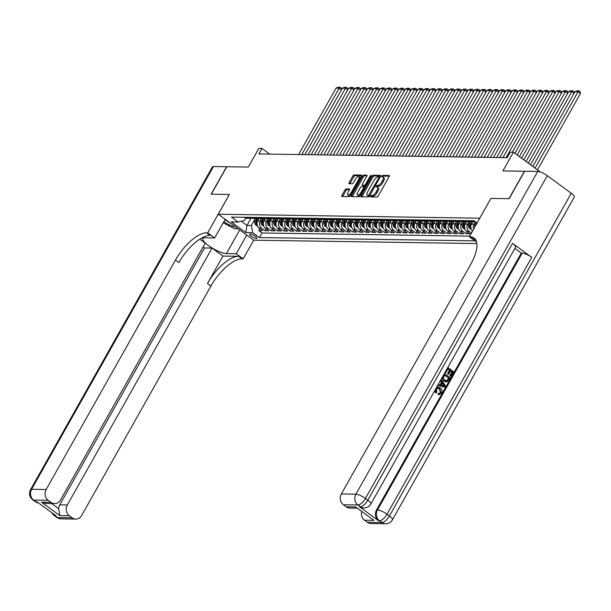 <?xml version="1.0" encoding="UTF-8"?>
<svg xmlns="http://www.w3.org/2000/svg" width="611" height="611" viewBox="0 0 611 611"><rect width="100%" height="100%" fill="white"/><g stroke="black" fill="none" stroke-linecap="round" stroke-linejoin="round"><path stroke-width="0.92" d="M370.434 196.177L370.442 196.933L376.995 197.032A1.275 0.527 -53.8 0 0 378.224 195.963L389.154 176.571A1.275 0.527 -53.8 0 0 389.291 175.525A1.275 0.527 -53.8 0 0 389.138 175.479L382.585 175.38L381.631 176.862L382.585 176.907A4.094 1.68 -53.8 0 1 383.059 177.053A4.094 1.68 -53.8 0 1 382.616 180.382L381.707 182.002A4.094 1.68 -53.8 0 1 377.789 185.416L376.078 186.149L375.986 186.882L376.934 186.928A4.094 1.68 -53.8 0 1 377.407 187.073A4.094 1.68 -53.8 0 1 376.964 190.403L376.055 192.022A4.094 1.68 -53.8 0 1 372.137 195.436L370.434 196.177M377.407 187.073L378.369 187.776A4.094 1.68 -53.8 0 1 377.926 191.106L377.018 192.725A4.094 1.68 -53.8 0 1 373.1 196.139L371.351 196.948M389.329 176.174L383.54 176.083L382.646 176.907M383.059 177.053L384.014 177.755A4.094 1.68 -53.8 0 1 383.571 181.085L382.662 182.704A4.094 1.68 -53.8 0 1 378.744 186.118L377.002 186.928M256.383 238.504A4.17 1.062 -150.6 0 0 256.948 238.305A4.17 1.062 -150.6 0 0 254.611 235.8A4.17 1.062 -150.6 0 0 250.25 234.013A4.17 1.062 -150.6 0 0 249.685 234.212A4.17 1.062 -150.6 0 0 252.022 236.717A4.17 1.062 -150.6 0 0 256.383 238.504M346.2 188.906A1.275 0.527 -53.8 0 0 344.978 189.975L341.908 195.421A1.275 0.527 -53.8 0 0 341.77 196.459A1.275 0.527 -53.8 0 0 341.923 196.505L349.202 196.612A1.275 0.527 -53.8 0 0 350.424 195.543L361.353 176.151A1.275 0.527 -53.8 0 0 361.491 175.105A1.275 0.527 -53.8 0 0 361.345 175.059L354.067 174.952A1.275 0.527 -53.8 0 0 352.837 176.021L349.133 182.597A1.275 0.527 -53.8 0 0 348.996 183.636A1.275 0.527 -53.8 0 0 349.148 183.682L352.264 183.728A1.275 0.527 -53.8 0 0 353.486 182.658L355.319 179.397A3.422 1.405 -53.8 0 1 358.993 176.663A3.422 1.405 -53.8 0 1 358.626 179.451L351.424 192.221A3.422 1.405 -53.8 0 1 347.758 194.955A3.422 1.405 -53.8 0 1 348.125 192.167L349.324 190.044A1.275 0.527 -53.8 0 0 349.461 188.998A1.275 0.527 -53.8 0 0 349.316 188.952L346.2 188.906L347.163 189.609A1.275 0.527 -53.8 0 0 345.933 190.678L342.87 196.116A1.275 0.527 -53.8 0 0 342.687 196.513M479.757 218.165L490.893 198.407L508.963 198.674L524.429 171.233L502.899 170.904L513.416 152.246L510.277 152.2L507.183 157.684L258.888 153.934L261.982 148.45L258.835 148.404L248.318 167.063L226.796 166.734L211.33 194.183L229.4 194.458L218.264 214.217L479.803 218.196M361.101 195.703A1.275 0.527 -53.8 0 0 360.964 196.75A1.275 0.527 -53.8 0 0 361.109 196.795L368.387 196.902A1.275 0.527 -53.8 0 0 369.617 195.833L380.546 176.442A1.275 0.527 -53.8 0 0 380.684 175.395A1.275 0.527 -53.8 0 0 380.531 175.349L373.252 175.242A1.275 0.527 -53.8 0 0 372.03 176.312L361.101 195.703L362.056 196.406A1.275 0.527 -53.8 0 0 361.88 196.803M358.794 196.757L351.516 196.65A1.275 0.527 -53.8 0 1 351.363 196.605A1.275 0.527 -53.8 0 1 351.501 195.558L362.43 176.167A1.275 0.527 -53.8 0 1 363.66 175.097L366.776 175.143A1.275 0.527 -53.8 0 1 366.921 175.189A1.275 0.527 -53.8 0 1 366.783 176.235L362.354 184.094A1.275 0.527 -53.8 0 0 362.216 185.141A1.275 0.527 -53.8 0 0 362.361 185.186L364.431 185.217A1.275 0.527 -53.8 0 0 365.653 184.148L370.266 175.96L371.228 175.242L371.129 175.968L360.016 195.688A1.275 0.527 -53.8 0 1 358.794 196.757M259.904 228.713L258.827 230.622L262.6 230.683L259.095 228.117L261.615 228.155A5.209 4.567 -89.1 0 1 260.248 220.961L261.256 219.173M266.19 228.804L265.113 230.721L268.886 230.775L265.38 228.216L267.901 228.254A5.209 4.567 -89.1 0 1 266.533 221.052L267.542 219.273M272.475 228.904L271.399 230.813L275.171 230.874L271.674 228.308L274.186 228.346A5.209 4.567 -89.1 0 1 272.819 221.151L273.827 219.364M278.761 228.995L277.684 230.912L281.457 230.966L277.959 228.407L280.472 228.445A5.209 4.567 -89.1 0 1 279.105 221.243L280.113 219.456M285.047 229.094L283.97 231.004L287.743 231.065L284.245 228.499L286.758 228.537A5.209 4.567 -89.1 0 1 285.39 221.342L286.399 219.555M291.332 229.186L290.256 231.103L294.028 231.157L290.531 228.598L293.043 228.636A5.209 4.567 -89.1 0 1 291.676 221.434L292.684 219.647M297.618 229.278L296.541 231.195L300.314 231.248L296.816 228.69L299.329 228.728A5.209 4.567 -89.1 0 1 297.962 221.533L298.97 219.746M303.904 229.377L302.827 231.286L306.6 231.348L303.102 228.781L305.615 228.82A5.209 4.567 -89.1 0 1 304.255 221.625L305.256 219.838M310.189 229.469L309.113 231.386L312.885 231.439L309.387 228.881L311.9 228.919A5.209 4.567 -89.1 0 1 310.541 221.717L311.541 219.937M316.475 229.568L315.398 231.477L319.171 231.538L315.673 228.972L318.186 229.01A5.209 4.567 -89.1 0 1 316.826 221.816L317.827 220.029M322.768 229.66L321.684 231.577L325.457 231.63L321.959 229.072L324.472 229.11A5.209 4.567 -89.1 0 1 323.112 221.908L324.113 220.12M329.054 229.759L327.97 231.668L331.742 231.729L328.244 229.163L330.757 229.201A5.209 4.567 -89.1 0 1 329.398 222.007L330.398 220.22M335.34 229.851L334.255 231.768L338.028 231.821L334.53 229.262L337.043 229.301A5.209 4.567 -89.1 0 1 335.683 222.099L336.684 220.311M341.625 229.942L340.541 231.859L344.314 231.913L340.816 229.354L343.329 229.392A5.209 4.567 -89.1 0 1 341.969 222.198L342.97 220.411M347.911 230.042L346.827 231.951L350.599 232.012L347.101 229.446L349.614 229.484A5.209 4.567 -89.1 0 1 348.255 222.289L349.263 220.502M354.197 230.133L353.112 232.05L356.885 232.104L353.387 229.545L355.9 229.583A5.209 4.567 -89.1 0 1 354.54 222.381L355.549 220.602M360.482 230.232L359.405 232.142L363.171 232.203L359.673 229.637L362.186 229.675A5.209 4.567 -89.1 0 1 360.826 222.48L361.834 220.693M366.768 230.324L365.691 232.241L369.456 232.295L365.958 229.736L368.471 229.774A5.209 4.567 -89.1 0 1 367.112 222.572L368.12 220.785M373.054 230.423L371.977 232.333L375.742 232.394L372.244 229.828L374.757 229.866A5.209 4.567 -89.1 0 1 373.397 222.671L374.406 220.884M379.339 230.515L378.262 232.432L382.028 232.486L378.53 229.927L381.043 229.965A5.209 4.567 -89.1 0 1 379.683 222.763L380.691 220.976M385.625 230.607L384.548 232.524L388.313 232.577L384.815 230.019L387.328 230.057A5.209 4.567 -89.1 0 1 385.969 222.862L386.977 221.075M391.911 230.706L390.834 232.615L394.599 232.676L391.101 230.11L393.614 230.148A5.209 4.567 -89.1 0 1 392.254 222.954L393.263 221.167M398.196 230.798L397.119 232.715L400.892 232.768L397.387 230.21L399.9 230.248A5.209 4.567 -89.1 0 1 398.54 223.046L399.548 221.266M404.482 230.897L403.405 232.806L407.178 232.867L403.672 230.301L406.185 230.339A5.209 4.567 -89.1 0 1 404.826 223.145L405.834 221.358M410.768 230.989L409.691 232.906L413.464 232.959L409.958 230.4L412.471 230.439A5.209 4.567 -89.1 0 1 411.111 223.236L412.12 221.449M417.053 231.088L415.976 232.997L419.749 233.058L416.244 230.492L418.756 230.53A5.209 4.567 -89.1 0 1 417.397 223.336L418.405 221.549M423.339 231.179L422.262 233.096L426.035 233.15L422.529 230.591L425.042 230.63A5.209 4.567 -89.1 0 1 423.683 223.427L424.691 221.64M429.625 231.271L428.548 233.188L432.321 233.242L428.815 230.683L431.335 230.721A5.209 4.567 -89.1 0 1 429.968 223.519L430.976 221.74M435.91 231.37L434.833 233.28L438.606 233.341L435.101 230.775L437.621 230.813A5.209 4.567 -89.1 0 1 436.254 223.618L437.262 221.831M442.196 231.462L441.119 233.379L444.892 233.433L441.386 230.874L443.907 230.912A5.209 4.567 -89.1 0 1 442.54 223.71L443.548 221.93M448.482 231.561L447.405 233.471L451.178 233.532L447.672 230.966L450.192 231.004A5.209 4.567 -89.1 0 1 448.825 223.809L449.833 222.022M454.767 231.653L453.69 233.57L457.463 233.623L453.958 231.065L456.478 231.103A5.209 4.567 -89.1 0 1 455.111 223.901L456.119 222.114M461.053 231.752L459.976 233.662L463.749 233.723L460.243 231.157L462.764 231.195A5.209 4.567 -89.1 0 1 461.397 224L462.405 222.213M467.339 231.844L466.262 233.753L470.035 233.814L466.537 231.256L469.049 231.294A5.209 4.567 -89.1 0 1 467.682 224.092L468.69 222.305M259.095 228.117A5.209 4.567 90.9 0 1 257.735 220.922L259.133 218.44M265.38 228.216A5.209 4.567 90.9 0 1 264.021 221.014L265.418 218.539M271.674 228.308A5.209 4.567 90.9 0 1 270.306 221.113L271.704 218.631M277.959 228.407A5.209 4.567 90.9 0 1 276.592 221.205L277.99 218.73M284.245 228.499A5.209 4.567 90.9 0 1 282.878 221.304L284.275 218.822M290.531 228.598A5.209 4.567 90.9 0 1 289.163 221.396L290.561 218.914M296.816 228.69A5.209 4.567 90.9 0 1 295.449 221.495L296.847 219.013M303.102 228.781A5.209 4.567 90.9 0 1 301.735 221.587L303.132 219.105M309.387 228.881A5.209 4.567 90.9 0 1 308.02 221.678L309.418 219.204M315.673 228.972A5.209 4.567 90.9 0 1 314.306 221.778L315.704 219.296M321.959 229.072A5.209 4.567 90.9 0 1 320.592 221.869L321.989 219.395M328.244 229.163A5.209 4.567 90.9 0 1 326.877 221.969L328.275 219.486M334.53 229.262A5.209 4.567 90.9 0 1 333.163 222.06L334.561 219.578M340.816 229.354A5.209 4.567 90.9 0 1 339.449 222.16L340.846 219.677M347.101 229.446A5.209 4.567 90.9 0 1 345.742 222.251L347.132 219.769M353.387 229.545A5.209 4.567 90.9 0 1 352.028 222.343L353.425 219.868M359.673 229.637A5.209 4.567 90.9 0 1 358.313 222.442L359.711 219.96M365.958 229.736A5.209 4.567 90.9 0 1 364.599 222.534L365.997 220.059M372.244 229.828A5.209 4.567 90.9 0 1 370.885 222.633L372.282 220.151M378.53 229.927A5.209 4.567 90.9 0 1 377.17 222.725L378.568 220.243M384.815 230.019A5.209 4.567 90.9 0 1 383.456 222.824L384.854 220.342M391.101 230.11A5.209 4.567 90.9 0 1 389.742 222.916L391.139 220.434M397.387 230.21A5.209 4.567 90.9 0 1 396.027 223.007L397.425 220.533M403.672 230.301A5.209 4.567 90.9 0 1 402.313 223.107L403.711 220.624M409.958 230.4A5.209 4.567 90.9 0 1 408.599 223.198L409.996 220.724M416.244 230.492A5.209 4.567 90.9 0 1 414.884 223.298L416.282 220.815M422.529 230.591A5.209 4.567 90.9 0 1 421.17 223.389L422.568 220.907M428.815 230.683A5.209 4.567 90.9 0 1 427.456 223.489L428.853 221.006M435.101 230.775A5.209 4.567 90.9 0 1 433.741 223.58L435.139 221.098M441.386 230.874A5.209 4.567 90.9 0 1 440.027 223.672L441.425 221.197M447.672 230.966A5.209 4.567 90.9 0 1 446.313 223.771L447.71 221.289M453.958 231.065A5.209 4.567 90.9 0 1 452.598 223.863L453.996 221.388M460.243 231.157A5.209 4.567 90.9 0 1 458.884 223.962L460.282 221.48M466.537 231.256A5.209 4.567 90.9 0 1 465.17 224.054L466.567 221.572M473.64 229.14A5.209 4.567 -89.1 0 1 473.968 224.184L474.976 222.404M472.524 231.111A5.209 4.567 90.9 0 1 471.455 224.153L472.853 221.671M476.87 243.552L253.756 240.184L218.264 214.217M258.827 230.622L262.043 232.974L259.446 237.587L474.785 240.841M259.446 237.587L252.725 232.676L245.813 232.57L231.233 221.9L238.153 222.007L231.439 217.096L474.075 220.762L477.107 222.984M244.293 217.287L244.522 217.455A5.209 4.567 90.9 0 0 246.913 218.272L249.425 218.31A5.209 4.567 -89.1 0 1 247.035 217.493L246.806 217.325M250.579 217.386L250.808 217.547A5.209 4.567 90.9 0 0 253.198 218.371L255.711 218.41A5.209 4.567 -89.1 0 1 253.321 217.585L253.091 217.424M256.864 217.478L257.094 217.646A5.209 4.567 90.9 0 0 259.484 218.463L262.004 218.501A5.209 4.567 -89.1 0 1 259.606 217.684L259.377 217.516M263.15 217.577L263.379 217.737A5.209 4.567 90.9 0 0 265.77 218.555L268.29 218.593A5.209 4.567 -89.1 0 1 265.892 217.776L265.663 217.615M269.436 217.669L269.665 217.837A5.209 4.567 90.9 0 0 272.055 218.654L274.576 218.692A5.209 4.567 -89.1 0 1 272.178 217.875L271.948 217.707M275.721 217.76L275.951 217.928A5.209 4.567 90.9 0 0 278.341 218.746L280.861 218.784A5.209 4.567 -89.1 0 1 278.463 217.967L278.242 217.799M282.007 217.86L282.236 218.02A5.209 4.567 90.9 0 0 284.627 218.845L287.147 218.883A5.209 4.567 -89.1 0 1 284.749 218.058L284.527 217.898M288.293 217.951L288.522 218.119A5.209 4.567 90.9 0 0 290.912 218.937L293.433 218.975A5.209 4.567 -89.1 0 1 291.035 218.158L290.813 217.99M294.578 218.051L294.808 218.211A5.209 4.567 90.9 0 0 297.198 219.036L299.718 219.074A5.209 4.567 -89.1 0 1 297.32 218.249L297.099 218.089M300.864 218.142L301.093 218.31A5.209 4.567 90.9 0 0 303.491 219.128L306.004 219.166A5.209 4.567 -89.1 0 1 303.606 218.348L303.384 218.18M307.15 218.242L307.379 218.402A5.209 4.567 90.9 0 0 309.777 219.219L312.29 219.257A5.209 4.567 -89.1 0 1 309.892 218.44L309.67 218.28M313.443 218.333L313.664 218.501A5.209 4.567 90.9 0 0 316.063 219.318L318.575 219.357A5.209 4.567 -89.1 0 1 316.177 218.532L315.956 218.371M319.729 218.425L319.95 218.593A5.209 4.567 90.9 0 0 322.348 219.41L324.861 219.448A5.209 4.567 -89.1 0 1 322.463 218.631L322.241 218.463M326.014 218.524L326.236 218.685A5.209 4.567 90.9 0 0 328.634 219.509L331.147 219.548A5.209 4.567 -89.1 0 1 328.749 218.723L328.527 218.562M332.3 218.616L332.521 218.784A5.209 4.567 90.9 0 0 334.92 219.601L337.432 219.639A5.209 4.567 -89.1 0 1 335.034 218.822L334.813 218.654M338.586 218.715L338.807 218.875A5.209 4.567 90.9 0 0 341.205 219.7L343.718 219.739A5.209 4.567 -89.1 0 1 341.32 218.914L341.098 218.753M344.871 218.807L345.093 218.975A5.209 4.567 90.9 0 0 347.491 219.792L350.004 219.83A5.209 4.567 -89.1 0 1 347.606 219.013L347.384 218.845M351.157 218.906L351.378 219.066A5.209 4.567 90.9 0 0 353.777 219.884L356.289 219.922A5.209 4.567 -89.1 0 1 353.891 219.105L353.67 218.944M357.443 218.998L357.664 219.166A5.209 4.567 90.9 0 0 360.062 219.983L362.575 220.021A5.209 4.567 -89.1 0 1 360.177 219.196L359.955 219.036M363.728 219.089L363.95 219.257A5.209 4.567 90.9 0 0 366.348 220.075L368.861 220.113A5.209 4.567 -89.1 0 1 366.463 219.296L366.241 219.128M370.014 219.189L370.235 219.349A5.209 4.567 90.9 0 0 372.634 220.174L375.146 220.212A5.209 4.567 -89.1 0 1 372.748 219.387L372.527 219.227M376.3 219.28L376.521 219.448A5.209 4.567 90.9 0 0 378.919 220.266L381.432 220.304A5.209 4.567 -89.1 0 1 379.034 219.486L378.812 219.318M382.585 219.38L382.807 219.54A5.209 4.567 90.9 0 0 385.205 220.365L387.718 220.403A5.209 4.567 -89.1 0 1 385.32 219.578L385.098 219.418M388.871 219.471L389.092 219.639A5.209 4.567 90.9 0 0 391.491 220.456L394.003 220.495A5.209 4.567 -89.1 0 1 391.613 219.677L391.384 219.509M395.157 219.57L395.378 219.731A5.209 4.567 90.9 0 0 397.776 220.548L400.289 220.586A5.209 4.567 -89.1 0 1 397.898 219.769L397.669 219.609M401.442 219.662L401.664 219.83A5.209 4.567 90.9 0 0 404.062 220.647L406.575 220.686A5.209 4.567 -89.1 0 1 404.184 219.861L403.955 219.7M407.728 219.754L407.949 219.922A5.209 4.567 90.9 0 0 410.348 220.739L412.86 220.777A5.209 4.567 -89.1 0 1 410.47 219.96L410.241 219.792M414.014 219.853L414.235 220.013A5.209 4.567 90.9 0 0 416.633 220.838L419.146 220.876A5.209 4.567 -89.1 0 1 416.755 220.052L416.526 219.891M420.299 219.945L420.521 220.113A5.209 4.567 90.9 0 0 422.919 220.93L425.432 220.968A5.209 4.567 -89.1 0 1 423.041 220.151L422.812 219.983M426.585 220.044L426.814 220.204A5.209 4.567 90.9 0 0 429.205 221.029L431.717 221.067A5.209 4.567 -89.1 0 1 429.327 220.243L429.098 220.082M432.871 220.136L433.1 220.304A5.209 4.567 90.9 0 0 435.49 221.121L438.003 221.159A5.209 4.567 -89.1 0 1 435.612 220.342L435.383 220.174M439.156 220.235L439.385 220.395A5.209 4.567 90.9 0 0 441.776 221.213L444.289 221.251A5.209 4.567 -89.1 0 1 441.898 220.434L441.669 220.273M445.442 220.327L445.671 220.487A5.209 4.567 90.9 0 0 448.062 221.312L450.574 221.35A5.209 4.567 -89.1 0 1 448.184 220.525L447.955 220.365M451.728 220.418L451.957 220.586A5.209 4.567 90.9 0 0 454.347 221.403L456.868 221.442A5.209 4.567 -89.1 0 1 454.469 220.624L454.24 220.456M458.013 220.518L458.242 220.678A5.209 4.567 90.9 0 0 460.633 221.503L463.153 221.541A5.209 4.567 -89.1 0 1 460.755 220.716L460.526 220.556M464.299 220.609L464.528 220.777A5.209 4.567 90.9 0 0 466.919 221.594L469.439 221.633A5.209 4.567 -89.1 0 1 467.041 220.815L466.812 220.647M470.585 220.708L470.814 220.869A5.209 4.567 90.9 0 0 473.204 221.694L475.389 221.724M475.366 221.709A5.209 4.567 -89.1 0 1 473.326 220.907L473.105 220.747M471.44 233.043L469.049 231.294M466.262 233.753L462.764 231.195M459.976 233.662L456.478 231.103M453.69 233.57L450.192 231.004M447.405 233.471L443.907 230.912M441.119 233.379L437.621 230.813M434.833 233.28L431.335 230.721M428.548 233.188L425.042 230.63M422.262 233.096L418.756 230.53M415.976 232.997L412.471 230.439M409.691 232.906L406.185 230.339M403.405 232.806L399.9 230.248M397.119 232.715L393.614 230.148M390.834 232.615L387.328 230.057M384.548 232.524L381.043 229.965M378.262 232.432L374.757 229.866M371.977 232.333L368.471 229.774M365.691 232.241L362.186 229.675M359.405 232.142L355.9 229.583M353.112 232.05L349.614 229.484M346.827 231.951L343.329 229.392M340.541 231.859L337.043 229.301M334.255 231.768L330.757 229.201M327.97 231.668L324.472 229.11M321.684 231.577L318.186 229.01M315.398 231.477L311.9 228.919M309.113 231.386L305.615 228.82M302.827 231.286L299.329 228.728M296.541 231.195L293.043 228.636M290.256 231.103L286.758 228.537M283.97 231.004L280.472 228.445M277.684 230.912L274.186 228.346M271.399 230.813L267.901 228.254M265.113 230.721L261.615 228.155M262.043 232.974L469.714 236.113M251.174 217.944L246.966 225.413L251.365 225.474L254.97 219.082M269.703 154.102L261.982 148.45M540.491 172.05L513.416 152.246M241.253 221.228L246.966 225.413L245.813 232.57M245.775 218.089L244.461 220.426L238.153 222.007M471.325 221.197A5.209 4.567 -89.1 0 1 469.439 221.633M465.04 221.098A5.209 4.567 -89.1 0 1 463.153 221.541M458.754 221.006A5.209 4.567 -89.1 0 1 456.868 221.442M452.468 220.915A5.209 4.567 -89.1 0 1 450.574 221.35M446.183 220.815A5.209 4.567 -89.1 0 1 444.289 221.251M439.897 220.724A5.209 4.567 -89.1 0 1 438.003 221.159M433.611 220.624A5.209 4.567 -89.1 0 1 431.717 221.067M427.326 220.533A5.209 4.567 -89.1 0 1 425.432 220.968M421.04 220.434A5.209 4.567 -89.1 0 1 419.146 220.876M414.754 220.342A5.209 4.567 -89.1 0 1 412.86 220.777M408.469 220.25A5.209 4.567 -89.1 0 1 406.575 220.686M402.183 220.151A5.209 4.567 -89.1 0 1 400.289 220.586M395.897 220.059A5.209 4.567 -89.1 0 1 394.003 220.495M389.612 219.96A5.209 4.567 -89.1 0 1 387.718 220.403M383.326 219.868A5.209 4.567 -89.1 0 1 381.432 220.304M377.04 219.769A5.209 4.567 -89.1 0 1 375.146 220.212M370.755 219.677A5.209 4.567 -89.1 0 1 368.861 220.113M364.469 219.586A5.209 4.567 -89.1 0 1 362.575 220.021M358.183 219.486A5.209 4.567 -89.1 0 1 356.289 219.922M351.898 219.395A5.209 4.567 -89.1 0 1 350.004 219.83M345.612 219.296A5.209 4.567 -89.1 0 1 343.718 219.739M339.326 219.204A5.209 4.567 -89.1 0 1 337.432 219.639M333.041 219.112A5.209 4.567 -89.1 0 1 331.147 219.548M326.755 219.013A5.209 4.567 -89.1 0 1 324.861 219.448M320.47 218.921A5.209 4.567 -89.1 0 1 318.575 219.357M314.184 218.822A5.209 4.567 -89.1 0 1 312.29 219.257M307.898 218.73A5.209 4.567 -89.1 0 1 306.004 219.166M301.613 218.631A5.209 4.567 -89.1 0 1 299.718 219.074M295.327 218.539A5.209 4.567 -89.1 0 1 293.433 218.975M289.034 218.448A5.209 4.567 -89.1 0 1 287.147 218.883M282.748 218.348A5.209 4.567 -89.1 0 1 280.861 218.784M276.462 218.257A5.209 4.567 -89.1 0 1 274.576 218.692M270.177 218.158A5.209 4.567 -89.1 0 1 268.29 218.593M263.891 218.066A5.209 4.567 -89.1 0 1 262.004 218.501M257.605 217.967A5.209 4.567 -89.1 0 1 255.711 218.41M251.32 217.875A5.209 4.567 -89.1 0 1 249.425 218.31M251.365 225.474L252.725 232.676M490.893 198.407L469.309 236.824L470.378 236.847A32.574 13.35 126.2 0 1 474.144 238A32.574 13.35 126.2 0 1 470.623 264.525L341.343 493.963L355.9 494.184L537.756 171.431L524.62 171.233L509.154 198.682L490.954 198.407M380.722 176.044L374.215 175.945A1.275 0.527 -53.8 0 0 372.985 177.014L362.056 196.406M368.563 195.383L379.011 177.61L379.11 176.885L378.11 176.839A4.094 1.68 -53.8 0 0 374.192 180.253L367.631 191.892A4.094 1.68 -53.8 0 0 367.196 195.23A4.094 1.68 -53.8 0 0 367.669 195.375L369.479 196.055M367.196 195.23L368.15 195.925A4.094 1.68 -53.8 0 0 368.624 196.07L367.669 195.375M369.456 196.085L368.624 196.07M366.967 175.838L364.614 175.8A1.275 0.527 -53.8 0 0 363.392 176.869L352.463 196.261A1.275 0.527 -53.8 0 0 352.287 196.658M363.087 185.713A1.275 0.527 -53.8 0 0 363.171 185.843A1.275 0.527 -53.8 0 0 363.324 185.889L365.386 185.92A1.275 0.527 -53.8 0 0 365.538 185.889M357.748 192.259A3.422 1.405 -53.8 0 0 357.382 195.046A3.422 1.405 -53.8 0 0 361.055 192.312L363.591 187.814A1.275 0.527 -53.8 0 0 363.728 186.767A1.275 0.527 -53.8 0 0 363.576 186.722L361.513 186.691A1.275 0.527 -53.8 0 0 360.284 187.76L357.748 192.259M357.382 195.046L358.344 195.749A3.422 1.405 -53.8 0 0 360.391 195.039M363.728 186.767L364.66 187.455A1.275 0.527 -53.8 0 0 364.538 187.424M349.507 189.647L347.163 189.609M347.758 194.955L348.713 195.657A3.422 1.405 -53.8 0 0 350.76 194.947M360.246 178.114A3.422 1.405 -53.8 0 0 359.955 177.366L358.993 176.663M361.536 175.754L355.022 175.655A1.275 0.527 -53.8 0 0 353.8 176.724L350.095 183.292A1.275 0.527 -53.8 0 0 349.912 183.69M537.466 169.835L580.45 93.544L578.052 91.795L535.068 168.086M532.823 166.444L574.913 91.742L576.906 90.848L579.106 90.886L580.06 91.589L580.45 93.544M579.106 90.886L578.052 91.795L574.913 91.742M223.909 221.518A8.47 2.154 -150.6 0 0 232.188 226.139A8.47 2.154 -150.6 0 0 235.418 226.765M238.183 228.789L234.403 228.728L223.221 222.74M225.092 219.418A5.797 1.474 -150.6 0 0 230.057 222.839M439.294 393.522L440.462 392.621L439.385 388.917L437.812 388.199M436.025 388.336L438.179 387.16L440.409 387.993C442.15 389.337 442.547 391.055 441.608 393.156L439.362 394.63L438.499 394.477L438.851 393.415L440.966 392.629L439.882 388.924L438.064 388.184L436.407 389.26L436.804 392.163L436.094 392.949L435.59 392.942L434.696 390.689M436.552 387.405L437.919 387.175M439.103 394.614L437.995 394.469L438.347 393.408L439.546 393.545M439.996 384.945L441.516 382.242L440.409 380.554M444.923 387.091L437.69 385.495L438.247 384.51L440.439 385.052L442.02 382.249L440.676 380.202L441.226 379.217L445.511 386.045L444.923 387.091L437.583 385.572M445.809 372.748L445.144 372.267L447.855 367.448L453.614 371.664L450.994 376.307L450.33 375.818L452.423 372.107L450.658 370.808L448.703 374.268L448.039 373.787L449.994 370.319L448 368.868L445.809 372.748L444.953 372.489M450.994 376.307L449.826 375.811L451.926 372.099L450.513 371.06M448.703 374.268L447.535 373.779L449.49 370.312L447.855 369.12M359.398 506.718L360.337 506.733A7.821 6.851 90.9 0 0 363.935 507.962L362.987 507.947A7.821 6.851 -89.1 0 1 359.398 506.718L378.576 520.755A7.821 6.851 -89.1 0 1 376.536 509.956L377.476 509.971L522.222 253.091A7.821 1.986 29.4 0 1 531.746 257.361L512.568 243.323A7.821 1.986 29.4 0 1 515.608 247.104L370.862 503.983A7.821 1.986 -150.6 0 0 367.822 500.203L512.568 243.323M514.882 248.394L521.282 253.076L376.536 509.956M446.152 381.867L443.792 381.058L441.959 377.804M469.309 236.824L476.588 241.918M373.963 520.373L355.648 506.97L373.963 520.373L364.538 520.236L367.364 522.306L381.921 522.527L379.523 520.771L378.576 520.755M364.538 520.236A7.821 6.851 -89.1 0 1 361.659 511.56M531.746 257.361L387 514.241L389.398 515.997A7.821 3.208 -53.8 0 1 381.921 522.527A7.821 6.851 90.9 0 0 385.51 523.757L370.961 523.535A7.821 6.851 -89.1 0 1 367.364 522.306M537.756 171.431A7.821 1.986 29.4 0 1 547.28 175.701L571.262 193.244A7.821 1.986 29.4 0 1 574.302 197.025L392.438 519.778A7.821 1.986 -150.6 0 0 389.398 515.997L571.262 193.244M357.015 508.169L349.813 508.062A7.821 6.851 -89.1 0 1 346.216 506.832L355.648 506.97M547.28 175.701L365.424 498.454L367.822 500.203A7.821 3.208 -53.8 0 1 360.337 506.733L357.939 504.984L343.39 504.762L346.216 506.832M343.39 504.762A7.821 6.851 -89.1 0 1 341.343 493.963M521.282 253.076L522.222 253.091M470.378 236.847L473.831 239.367A32.574 13.35 126.2 0 1 475.625 239.604M449.994 370.319L449.49 370.312M448.039 373.787L447.535 373.779M452.423 372.107L451.926 372.099M450.33 375.818L449.826 375.811M443.105 375.887L444.434 373.527L450.185 377.743L447.229 381.753L444.296 381.065C442.448 379.721 442.051 378.003 443.105 375.887L443.036 375.887M444.571 374.948L443.342 378.156L444.831 380.141L446.473 380.844L447.512 380.523L449.001 378.186L444.571 374.948M444.296 381.065L443.792 381.058M449.001 378.186L444.426 375.2M446.244 380.821L447.015 380.516L448.497 378.178M447.512 380.523L447.015 380.516M448.245 379.523L447.748 379.515M443.739 384.854L442.532 383.013L441.264 385.258L444.548 386.083L442.295 383.418M442.02 382.249L441.516 382.242M444.052 386.076L443.242 384.846M439.882 388.924L439.385 388.917M440.966 392.629L440.462 392.621M438.499 394.477L437.995 394.469M436.094 392.949L435.689 388.856M61.222 518.861A7.821 7.821 0 0 1 56.724 517.349A7.821 3.208 -53.8 0 0 57.625 517.632L72.182 517.845A7.821 6.851 90.9 0 0 75.772 519.075L61.222 518.861A7.821 6.851 -89.1 0 1 57.625 517.632L55.227 515.875L56.174 515.89L36.988 501.852L36.049 501.837L33.651 500.081A7.821 6.851 -89.1 0 1 31.604 489.289L46.161 489.51A7.821 6.851 90.9 0 0 48.2 500.302L33.651 500.081A7.821 3.208 126.2 0 1 32.742 499.806A7.821 7.821 0 0 1 30.55 489.663A7.821 1.986 -150.6 0 1 31.604 489.289L213.468 166.536L226.605 166.734L211.139 194.183L229.339 194.458L207.687 232.875L206.617 232.86A32.574 13.35 -53.8 0 0 175.441 260.072L46.161 489.51M225.176 219.273L214.644 237.962L204.807 237.816A14.656 3.727 -150.6 0 0 202.821 238.519A14.656 3.727 -150.6 0 0 211.032 247.318A14.656 3.727 -150.6 0 0 226.383 253.603L236.22 253.756L243.178 258.843L242.109 258.827A32.574 13.35 -53.8 0 0 210.925 286.032L81.645 515.47A7.821 6.851 90.9 0 1 75.772 519.075M214.644 237.962L207.687 232.875M51.622 503.556L58.679 508.726L59.924 515.638L41.601 502.234L51.034 502.372A7.821 6.851 90.9 0 0 54.623 503.601A7.821 6.851 90.9 0 0 60.497 499.997L205.243 243.117L199.82 239.153M203.089 246.943L204.509 247.982L212.055 248.097L67.309 504.984A7.821 6.851 90.9 0 0 69.349 515.776L59.924 515.638M222.939 256.062L238.657 256.299A32.574 13.35 -53.8 0 0 207.473 283.504L222.939 256.062L212.055 248.097M51.034 502.372L48.2 500.302M30.55 489.663L212.407 166.91A7.821 1.986 29.4 0 1 213.468 166.536M246.752 235.059L236.22 253.756M253.71 240.146L243.178 258.843M72.182 517.845L69.349 515.776M58.679 508.726A7.821 6.851 -89.1 0 1 59.763 504.869L67.309 504.984M204.509 247.982L59.763 504.869M206.617 232.86L210.069 235.388A32.574 13.35 -53.8 0 0 178.893 262.593L175.441 260.072M41.601 502.234L46.543 503.479L54.623 503.601M574.012 93.338L571.766 91.696L530.577 164.802M528.332 163.16L568.62 91.65L570.621 90.756L572.82 90.787L573.775 91.49L574.111 93.17M572.82 90.787L571.766 91.696L568.62 91.65M567.726 93.246L565.481 91.604L526.086 161.518M523.841 159.876L562.334 91.558L564.335 90.665L566.534 90.695L567.489 91.398L567.825 93.071M566.534 90.695L565.481 91.604L562.334 91.558M561.44 93.147L559.195 91.505L521.595 158.234M474.884 226.933A3.452 3.024 -89.1 0 1 474.701 225.337L475.045 221.717M519.358 156.592L556.048 91.459L558.049 90.565L560.249 90.604L561.203 91.299L561.54 92.979M476.824 223.481L476.886 222.816M476.183 222.305L475.923 225.092M560.249 90.604L559.195 91.505L556.048 91.459M555.155 93.055L552.909 91.413L517.112 154.95M471.707 223.702L471.921 221.457M471.196 229.278L469.737 228.468A3.452 3.024 -89.1 0 1 468.416 225.238L468.759 221.625M514.867 153.308L549.763 91.367L551.764 90.474L553.963 90.504L554.918 91.207L555.254 92.88M470.737 227.338A3.452 3.024 -89.1 0 1 470.363 225.268L470.722 221.442M469.951 221.61L469.607 225.26A3.452 3.024 90.9 0 0 470.287 227.827L471.043 227.834M553.963 90.504L552.909 91.413L549.763 91.367M548.869 92.964L546.624 91.322L512.301 152.231M465.422 223.611L465.635 221.365M464.91 229.186L463.451 228.369A3.452 3.024 -89.1 0 1 462.13 225.146L462.466 221.526M506.068 157.669L543.477 91.268L545.478 90.375L547.677 90.413L548.632 91.115L548.961 92.788M464.452 227.239A3.452 3.024 -89.1 0 1 464.077 225.176L464.436 221.35M463.665 221.51L463.321 225.161A3.452 3.024 90.9 0 0 464.001 227.727L464.757 227.743M547.677 90.413L546.624 91.322L543.477 91.268M542.583 92.864L540.338 91.222L502.922 157.623M459.136 223.511L459.35 221.266M458.624 229.087L457.165 228.277A3.452 3.024 -89.1 0 1 455.844 225.047L456.18 221.434M499.783 157.577L537.191 91.176L539.192 90.283L541.392 90.313L542.347 91.016L542.675 92.696M458.166 227.147A3.452 3.024 -89.1 0 1 457.792 225.077L458.151 221.251M457.379 221.419L457.036 225.069A3.452 3.024 90.9 0 0 457.715 227.636L458.471 227.643M541.392 90.313L540.338 91.222L537.191 91.176M536.298 92.773L534.052 91.131L496.636 157.523M452.85 223.42L453.064 221.174M452.339 228.995L450.88 228.186A3.452 3.024 -89.1 0 1 449.559 224.955L449.895 221.335M493.497 157.478L530.906 91.077L532.907 90.184L535.106 90.222L536.061 90.924L536.389 92.597M451.88 227.048A3.452 3.024 -89.1 0 1 451.506 224.985L451.865 221.159M451.094 221.319L450.75 224.97A3.452 3.024 90.9 0 0 451.43 227.536L452.186 227.552M535.106 90.222L534.052 91.131L530.906 91.077M530.012 92.673L527.767 91.031L490.35 157.432M446.565 223.328L446.778 221.075M446.053 228.904L444.594 228.086A3.452 3.024 -89.1 0 1 443.273 224.856L443.609 221.243M487.211 157.386L524.62 90.986L526.613 90.092L528.821 90.123L529.775 90.825L530.104 92.505M445.595 226.956A3.452 3.024 -89.1 0 1 445.22 224.886L445.579 221.06M444.808 221.228L444.464 224.879A3.452 3.024 90.9 0 0 445.144 227.445L445.9 227.452M528.821 90.123L527.767 91.031L524.62 90.986M523.726 92.582L521.481 90.94L484.065 157.34M440.279 223.229L440.485 220.983M439.767 228.804L438.308 227.995A3.452 3.024 -89.1 0 1 436.987 224.764L437.323 221.151M480.926 157.287L518.334 90.894L520.328 90L522.535 90.031L523.49 90.734L523.818 92.406M439.309 226.864A3.452 3.024 -89.1 0 1 438.935 224.795L439.294 220.968M438.522 221.136L438.179 224.779A3.452 3.024 90.9 0 0 438.858 227.353L439.615 227.361M522.535 90.031L521.481 90.94L518.334 90.894M517.441 92.482L515.195 90.84L477.779 157.241M433.993 223.137L434.2 220.892M433.482 228.713L432.023 227.895A3.452 3.024 -89.1 0 1 430.702 224.672L431.038 221.052M474.64 157.195L512.049 90.795L514.042 89.901L516.242 89.939L517.204 90.634L517.532 92.314M433.023 226.765A3.452 3.024 -89.1 0 1 432.649 224.695L433.008 220.869M432.237 221.037L431.893 224.688A3.452 3.024 90.9 0 0 432.573 227.254L433.329 227.269M516.242 89.939L515.195 90.84L512.049 90.795M511.155 92.391L508.91 90.749L471.493 157.149M427.708 223.038L427.914 220.792M427.196 228.613L425.737 227.804A3.452 3.024 -89.1 0 1 424.416 224.573L424.752 220.961M468.354 157.103L505.763 90.703L507.756 89.809L509.956 89.84L510.918 90.543L511.247 92.215M426.738 226.673A3.452 3.024 -89.1 0 1 426.363 224.604L426.722 220.777M425.951 220.945L425.607 224.596A3.452 3.024 90.9 0 0 426.287 227.162L427.043 227.17M509.956 89.84L508.91 90.749L505.763 90.703M504.869 92.299L502.624 90.657L465.208 157.05M421.422 222.946L421.628 220.701M420.91 228.522L419.452 227.712A3.452 3.024 -89.1 0 1 418.13 224.481L418.466 220.861M462.061 157.004L499.477 90.604L501.471 89.71L503.67 89.748L504.633 90.451L504.961 92.124M420.452 226.574A3.452 3.024 -89.1 0 1 420.078 224.512L420.437 220.686M419.665 220.846L419.322 224.497A3.452 3.024 90.9 0 0 420.001 227.063L420.758 227.078M503.67 89.748L502.624 90.657L499.477 90.604M498.576 92.2L496.338 90.558L458.922 156.958M415.136 222.847L415.343 220.602M414.625 228.422L413.166 227.613A3.452 3.024 -89.1 0 1 411.845 224.382L412.181 220.77M455.775 156.912L493.192 90.512L495.185 89.618L497.385 89.649L498.347 90.352L498.675 92.032M414.166 226.482A3.452 3.024 -89.1 0 1 413.792 224.413L414.151 220.586M413.38 220.754L413.036 224.405A3.452 3.024 90.9 0 0 413.716 226.971L414.472 226.979M497.385 89.649L496.338 90.558L493.192 90.512M492.29 92.108L490.053 90.466L452.636 156.859M408.851 222.755L409.057 220.51M408.339 228.331L406.88 227.521A3.452 3.024 -89.1 0 1 405.559 224.29L405.895 220.678M449.49 156.813L486.906 90.42L488.899 89.519L491.099 89.557L492.061 90.26L492.39 91.933M407.881 226.383A3.452 3.024 -89.1 0 1 407.506 224.321L407.865 220.495M407.094 220.655L406.75 224.306A3.452 3.024 90.9 0 0 407.43 226.872L408.179 226.887M491.099 89.557L490.053 90.466L486.906 90.42M486.005 92.009L483.767 90.367L446.351 156.767M402.565 222.664L402.771 220.411M402.053 228.239L400.595 227.422A3.452 3.024 -89.1 0 1 399.273 224.199L399.609 220.579M443.204 156.721L480.62 90.321L482.614 89.427L484.813 89.458L485.776 90.161L486.104 91.841M401.595 226.291A3.452 3.024 -89.1 0 1 401.221 224.222L401.58 220.395M400.808 220.563L400.465 224.214A3.452 3.024 90.9 0 0 401.144 226.78L401.893 226.788M484.813 89.458L483.767 90.367L480.62 90.321M479.719 91.917L477.481 90.275L440.065 156.676M396.279 222.564L396.486 220.319M395.768 228.14L394.301 227.33A3.452 3.024 -89.1 0 1 392.988 224.1L393.324 220.487M436.918 156.622L474.335 90.229L476.328 89.336L478.528 89.366L479.49 90.069L479.818 91.742M395.309 226.2A3.452 3.024 -89.1 0 1 394.935 224.13L395.294 220.304M394.523 220.472L394.179 224.115A3.452 3.024 90.9 0 0 394.859 226.689L395.607 226.696M478.528 89.366L477.481 90.275L474.335 90.229M473.433 91.818L471.188 90.176L433.779 156.576M389.994 222.473L390.2 220.227M389.482 228.048L388.016 227.231A3.452 3.024 -89.1 0 1 386.702 224.008L387.038 220.388M430.633 156.531L468.049 90.13L470.042 89.237L472.242 89.275L473.204 89.97L473.533 91.65M389.024 226.101A3.452 3.024 -89.1 0 1 388.649 224.038L389.008 220.212M388.237 220.372L387.893 224.023A3.452 3.024 90.9 0 0 388.573 226.589L389.322 226.605M472.242 89.275L471.188 90.176L468.049 90.13M467.148 91.726L464.902 90.084L427.494 156.485M383.708 222.373L383.914 220.128M383.196 227.949L381.73 227.139A3.452 3.024 -89.1 0 1 380.416 223.909L380.752 220.296M424.347 156.439L461.763 90.038L463.757 89.145L465.956 89.175L466.919 89.878L467.247 91.551M382.738 226.009A3.452 3.024 -89.1 0 1 382.364 223.939L382.723 220.113M381.951 220.281L381.608 223.931A3.452 3.024 90.9 0 0 382.287 226.498L383.036 226.505M465.956 89.175L464.902 90.084L461.763 90.038M460.862 91.635L458.617 89.993L421.208 156.385M377.422 222.282L377.629 220.036M376.911 227.857L375.444 227.048A3.452 3.024 -89.1 0 1 374.131 223.817L374.467 220.197M418.061 156.34L455.478 89.939L457.471 89.046L459.671 89.084L460.633 89.786L460.961 91.459M376.452 225.91A3.452 3.024 -89.1 0 1 376.078 223.847L376.437 220.021M375.666 220.181L375.322 223.832A3.452 3.024 90.9 0 0 376.002 226.398L376.75 226.414M459.671 89.084L458.617 89.993L455.478 89.939M454.576 91.535L452.331 89.893L414.922 156.294M371.129 222.183L371.343 219.937M370.625 227.758L369.159 226.948A3.452 3.024 -89.1 0 1 367.837 223.718L368.181 220.105M411.776 156.248L449.192 89.848L451.185 88.954L453.385 88.985L454.347 89.687L454.676 91.367M370.167 225.818A3.452 3.024 -89.1 0 1 369.792 223.748L370.151 219.922M369.38 220.09L369.036 223.741A3.452 3.024 90.9 0 0 369.716 226.307L370.465 226.314M453.385 88.985L452.331 89.893L449.192 89.848M448.291 91.444L446.045 89.802L408.637 156.195M364.843 222.091L365.057 219.845M364.339 227.666L362.873 226.857A3.452 3.024 -89.1 0 1 361.552 223.626L361.895 220.013M405.49 156.149L442.906 89.756L444.9 88.862L447.099 88.893L448.062 89.596L448.39 91.268M363.881 225.719A3.452 3.024 -89.1 0 1 363.507 223.657L363.866 219.83M363.094 219.991L362.751 223.641A3.452 3.024 90.9 0 0 363.423 226.207L364.179 226.223M447.099 88.893L446.045 89.802L442.906 89.756M442.005 91.344L439.76 89.702L402.351 156.103M358.558 221.999L358.772 219.746M358.054 227.575L356.587 226.757A3.452 3.024 -89.1 0 1 355.266 223.534L355.61 219.914M399.204 156.057L436.621 89.657L438.614 88.763L440.814 88.794L441.776 89.496L442.104 91.176M357.595 225.627A3.452 3.024 -89.1 0 1 357.221 223.557L357.58 219.731M356.809 219.899L356.465 223.55A3.452 3.024 90.9 0 0 357.137 226.116L357.893 226.123M440.814 88.794L439.76 89.702L436.621 89.657M435.719 91.253L433.474 89.611L396.065 156.011M352.272 221.9L352.486 219.655M351.768 227.475L350.302 226.666A3.452 3.024 -89.1 0 1 348.98 223.435L349.324 219.823M392.919 155.958L430.335 89.565L432.328 88.671L434.528 88.702L435.49 89.405L435.819 91.077M351.31 225.535A3.452 3.024 -89.1 0 1 350.935 223.466L351.294 219.639M350.523 219.807L350.179 223.45A3.452 3.024 90.9 0 0 350.851 226.024L351.608 226.032M434.528 88.702L433.474 89.611L430.335 89.565M429.434 91.154L427.188 89.512L389.78 155.912M345.986 221.808L346.2 219.563M345.482 227.384L344.016 226.566A3.452 3.024 -89.1 0 1 342.695 223.343L343.038 219.723M386.633 155.866L424.049 89.466L426.043 88.572L428.242 88.61L429.205 89.305L429.533 90.986M345.024 225.436A3.452 3.024 -89.1 0 1 344.642 223.374L345.009 219.548M344.237 219.708L343.894 223.359A3.452 3.024 90.9 0 0 344.566 225.925L345.322 225.94M428.242 88.61L427.188 89.512L424.049 89.466M423.148 91.062L420.903 89.42L383.494 155.82M339.701 221.709L339.915 219.464M339.197 227.284L337.73 226.475A3.452 3.024 -89.1 0 1 336.409 223.244L336.753 219.632M380.348 155.774L417.764 89.374L419.757 88.48L421.957 88.511L422.919 89.214L423.247 90.886M338.731 225.344A3.452 3.024 -89.1 0 1 338.357 223.275L338.723 219.448M337.952 219.616L337.608 223.267A3.452 3.024 90.9 0 0 338.28 225.833L339.036 225.841M421.957 88.511L420.903 89.42L417.764 89.374M416.862 90.97L414.617 89.328L377.208 155.721M333.415 221.617L333.629 219.372M332.911 227.193L331.445 226.383A3.452 3.024 -89.1 0 1 330.123 223.152L330.467 219.532M374.062 155.675L411.478 89.275L413.471 88.381L415.671 88.419L416.633 89.122L416.962 90.795M332.445 225.245A3.452 3.024 -89.1 0 1 332.071 223.183L332.437 219.357M331.666 219.517L331.322 223.168A3.452 3.024 90.9 0 0 331.994 225.734L332.751 225.749M415.671 88.419L414.617 89.328L411.478 89.275M410.577 90.871L408.331 89.229L370.923 155.629M327.129 221.518L327.343 219.273M326.625 227.093L325.159 226.284A3.452 3.024 -89.1 0 1 323.838 223.053L324.181 219.441M367.776 155.584L405.192 89.183L407.186 88.29L409.385 88.32L410.348 89.023L410.676 90.703M326.159 225.154A3.452 3.024 -89.1 0 1 325.785 223.084L326.152 219.257M325.38 219.425L325.037 223.076A3.452 3.024 90.9 0 0 325.709 225.642L326.465 225.65M409.385 88.32L408.331 89.229L405.192 89.183M404.291 90.779L402.046 89.137L364.63 155.53M320.844 221.426L321.058 219.181M320.34 227.002L318.873 226.192A3.452 3.024 -89.1 0 1 317.552 222.962L317.896 219.349M361.491 155.484L398.907 89.091L400.9 88.198L403.1 88.228L404.054 88.931L404.39 90.604M319.874 225.054A3.452 3.024 -89.1 0 1 319.5 222.992L319.859 219.166M319.095 219.334L318.751 222.977A3.452 3.024 90.9 0 0 319.423 225.543L320.179 225.558M403.1 88.228L402.046 89.137L398.907 89.091M398.005 90.68L395.76 89.038L358.344 155.438M314.558 221.335L314.772 219.082M314.054 226.91L312.588 226.093A3.452 3.024 -89.1 0 1 311.266 222.87L311.61 219.25M355.205 155.393L392.621 88.992L394.614 88.099L396.814 88.129L397.769 88.832L398.105 90.512M313.588 224.963A3.452 3.024 -89.1 0 1 313.214 222.893L313.573 219.066M312.809 219.234L312.465 222.885A3.452 3.024 90.9 0 0 313.137 225.451L313.894 225.459M396.814 88.129L395.76 89.038L392.621 88.992M391.72 90.588L389.474 88.946L352.058 155.347M308.272 221.235L308.486 218.99M307.768 226.811L306.302 226.001A3.452 3.024 -89.1 0 1 304.981 222.771L305.324 219.158M348.919 155.293L386.335 88.901L388.329 88.007L390.528 88.037L391.483 88.74L391.819 90.413M307.302 224.871A3.452 3.024 -89.1 0 1 306.928 222.801L307.287 218.975M306.516 219.143L306.18 222.786A3.452 3.024 90.9 0 0 306.852 225.36L307.608 225.367M390.528 88.037L389.474 88.946L386.335 88.901M385.434 90.489L383.189 88.847L345.773 155.247M301.987 221.144L302.201 218.898M301.483 226.719L300.016 225.902A3.452 3.024 -89.1 0 1 298.695 222.679L299.039 219.059M342.634 155.202L380.05 88.801L382.043 87.908L384.243 87.946L385.197 88.641L385.533 90.321M301.017 224.772A3.452 3.024 -89.1 0 1 300.643 222.71L301.002 218.883M300.23 219.044L299.894 222.694A3.452 3.024 90.9 0 0 300.566 225.26L301.322 225.276M384.243 87.946L383.189 88.847L380.05 88.801M379.148 90.397L376.903 88.755L339.487 155.156M295.701 221.045L295.915 218.799M295.189 226.62L293.731 225.81A3.452 3.024 -89.1 0 1 292.409 222.58L292.753 218.967M336.348 155.11L373.756 88.71L375.757 87.816L377.957 87.847L378.912 88.549L379.248 90.222M294.731 224.68A3.452 3.024 -89.1 0 1 294.357 222.61L294.716 218.784M293.944 218.952L293.601 222.603A3.452 3.024 90.9 0 0 294.281 225.169L295.037 225.176M377.957 87.847L376.903 88.755L373.756 88.71M372.863 90.306L370.617 88.664L333.201 155.057M289.415 220.953L289.629 218.707M288.904 226.528L287.445 225.719A3.452 3.024 -89.1 0 1 286.124 222.488L286.467 218.868M330.062 155.011L367.471 88.61L369.472 87.717L371.671 87.755L372.626 88.458L372.962 90.13M288.445 224.581A3.452 3.024 -89.1 0 1 288.071 222.519L288.43 218.692M287.659 218.853L287.315 222.503A3.452 3.024 90.9 0 0 287.995 225.069L288.751 225.085M371.671 87.755L370.617 88.664L367.471 88.61M366.577 90.207L364.332 88.564L326.916 154.965M283.13 220.854L283.344 218.608M282.618 226.429L281.159 225.619A3.452 3.024 -89.1 0 1 279.838 222.389L280.182 218.776M323.777 154.919L361.185 88.519L363.186 87.625L365.386 87.656L366.34 88.358L366.676 90.038M282.16 224.489A3.452 3.024 -89.1 0 1 281.786 222.419L282.145 218.593M281.373 218.761L281.029 222.412A3.452 3.024 90.9 0 0 281.709 224.978L282.465 224.985M365.386 87.656L364.332 88.564L361.185 88.519M360.291 90.115L358.046 88.473L320.63 154.866M276.844 220.762L277.058 218.517M276.332 226.337L274.874 225.528A3.452 3.024 -89.1 0 1 273.552 222.297L273.896 218.685M317.491 154.82L354.899 88.427L356.9 87.533L359.1 87.564L360.055 88.267L360.391 89.939M275.874 224.39A3.452 3.024 -89.1 0 1 275.5 222.328L275.859 218.501M275.087 218.669L274.744 222.312A3.452 3.024 90.9 0 0 275.424 224.879L276.18 224.894M359.1 87.564L358.046 88.473L354.899 88.427M354.006 90.016L351.76 88.374L314.344 154.774M270.558 220.67L270.772 218.417M270.047 226.246L268.588 225.428A3.452 3.024 -89.1 0 1 267.267 222.205L267.603 218.585M311.205 154.728L348.614 88.328L350.615 87.434L352.814 87.465L353.769 88.167L354.097 89.848M269.588 224.298A3.452 3.024 -89.1 0 1 269.214 222.228L269.573 218.402M268.802 218.57L268.458 222.221A3.452 3.024 90.9 0 0 269.138 224.787L269.894 224.795M352.814 87.465L351.76 88.374L348.614 88.328M347.72 89.924L345.475 88.282L308.059 154.682M264.273 220.571L264.487 218.326M263.761 226.146L262.302 225.337A3.452 3.024 -89.1 0 1 260.981 222.106L261.317 218.494M304.92 154.629L342.328 88.236L344.329 87.342L346.529 87.373L347.483 88.076L347.812 89.748M263.303 224.206A3.452 3.024 -89.1 0 1 262.929 222.137L263.288 218.31M262.516 218.478L262.172 222.121A3.452 3.024 90.9 0 0 262.852 224.695L263.608 224.703M346.529 87.373L345.475 88.282L342.328 88.236M341.434 89.825L339.189 88.183L301.773 154.583M257.987 220.479L258.201 218.234M257.475 226.055L256.017 225.238A3.452 3.024 -89.1 0 1 254.695 222.014L255.031 218.394M298.634 154.537L336.042 88.137L338.043 87.243L340.243 87.281L341.198 87.976L341.526 89.657M257.017 224.107A3.452 3.024 -89.1 0 1 256.643 222.045L257.002 218.219M256.23 218.379L255.887 222.03A3.452 3.024 90.9 0 0 256.567 224.596L257.323 224.611M340.243 87.281L339.189 88.183L336.042 88.137M257.735 220.922L260.248 220.961M264.021 221.014L266.533 221.052M270.306 221.113L272.819 221.151M276.592 221.205L279.105 221.243M282.878 221.304L285.39 221.342M289.163 221.396L291.676 221.434M295.449 221.495L297.962 221.533M301.735 221.587L304.255 221.625M308.02 221.678L310.541 221.717M314.306 221.778L316.826 221.816M320.592 221.869L323.112 221.908M326.877 221.969L329.398 222.007M333.163 222.06L335.683 222.099M339.449 222.16L341.969 222.198M345.742 222.251L348.255 222.289M352.028 222.343L354.54 222.381M358.313 222.442L360.826 222.48M364.599 222.534L367.112 222.572M370.885 222.633L373.397 222.671M377.17 222.725L379.683 222.763M383.456 222.824L385.969 222.862M389.742 222.916L392.254 222.954M396.027 223.007L398.54 223.046M402.313 223.107L404.826 223.145M408.599 223.198L411.111 223.236M414.884 223.298L417.397 223.336M421.17 223.389L423.683 223.427M427.456 223.489L429.968 223.519M433.741 223.58L436.254 223.618M440.027 223.672L442.54 223.71M446.313 223.771L448.825 223.809M452.598 223.863L455.111 223.901M458.884 223.962L461.397 224M465.17 224.054L467.682 224.092M471.455 224.153L473.968 224.184M244.522 217.455L247.035 217.493M250.808 217.547L253.321 217.585M257.094 217.646L259.606 217.684M263.379 217.737L265.892 217.776M269.665 217.837L272.178 217.875M275.951 217.928L278.463 217.967M282.236 218.02L284.749 218.058M288.522 218.119L291.035 218.158M294.808 218.211L297.32 218.249M301.093 218.31L303.606 218.348M307.379 218.402L309.892 218.44M313.664 218.501L316.177 218.532M319.95 218.593L322.463 218.631M326.236 218.685L328.749 218.723M332.521 218.784L335.034 218.822M338.807 218.875L341.32 218.914M345.093 218.975L347.606 219.013M351.378 219.066L353.891 219.105M357.664 219.166L360.177 219.196M363.95 219.257L366.463 219.296M370.235 219.349L372.748 219.387M376.521 219.448L379.034 219.486M382.807 219.54L385.32 219.578M389.092 219.639L391.613 219.677M395.378 219.731L397.898 219.769M401.664 219.83L404.184 219.861M407.949 219.922L410.47 219.96M414.235 220.013L416.755 220.052M420.521 220.113L423.041 220.151M426.814 220.204L429.327 220.243M433.1 220.304L435.612 220.342M439.385 220.395L441.898 220.434M445.671 220.487L448.184 220.525M451.957 220.586L454.469 220.624M458.242 220.678L460.755 220.716M464.528 220.777L467.041 220.815M470.814 220.869L473.326 220.907M373.1 196.139L372.137 195.436M377.018 192.725L376.055 192.022M377.926 191.106L376.964 190.403M377.896 186.103L376.941 185.408M378.744 186.118L377.789 185.416M382.662 182.704L381.707 182.002M383.571 181.085L382.616 180.382M383.54 176.083L382.585 175.38M372.252 196.131L371.289 195.428M372.985 177.014L372.03 176.312M374.215 175.945L373.252 175.242M370.037 195.085L369.418 194.634M379.63 178.061L379.011 177.61M379.927 177.526L379.171 176.969M352.463 196.261L351.501 195.558M363.392 176.869L362.43 176.167M364.614 175.8L363.66 175.097M363.324 185.889L362.361 185.186M365.386 185.92L364.431 185.217M366.272 184.598L365.653 184.148M370.885 176.411L370.266 175.96M361.666 192.763L361.055 192.312M364.202 188.264L363.591 187.814M352.043 192.671L351.424 192.221M359.237 179.901L358.626 179.451M350.095 183.292L349.133 182.597M353.8 176.724L352.837 176.021M355.022 175.655L354.067 174.952M342.87 196.116L341.908 195.421M345.933 190.678L344.978 189.975M377.476 509.971A7.821 6.851 90.9 0 0 379.523 520.771A7.821 3.208 126.2 0 0 387 514.241A7.821 1.986 -150.6 0 0 377.476 509.971M355.9 494.184A7.821 6.851 90.9 0 0 357.939 504.984A7.821 3.208 126.2 0 0 365.424 498.454A7.821 1.986 -150.6 0 0 355.9 494.184M238.657 256.299L242.109 258.827M207.473 283.504L210.925 286.032M38.47 502.937A7.821 6.851 -89.1 0 1 36.049 501.837A7.821 3.208 -53.8 0 1 35.14 501.562A7.821 7.821 0 0 0 38.516 502.968M51.958 512.805A7.821 7.821 0 0 0 54.326 515.6A7.821 3.208 126.2 0 0 55.227 515.875A7.821 6.851 -89.1 0 1 53.348 513.82M239.733 229.919L226.383 253.603M474.701 225.337L475.77 225.352M469.798 228.506L470.936 228.522M470.363 225.268L470.974 225.276M468.416 225.238L469.607 225.26M470.661 227.162L470.287 227.827M463.512 228.407L464.65 228.422M464.077 225.176L464.688 225.184M462.13 225.146L463.321 225.161M464.375 227.071L464.001 227.727M457.227 228.315L458.365 228.331M457.792 225.077L458.403 225.085M455.844 225.047L457.036 225.069M458.09 226.971L457.715 227.636M450.941 228.216L452.079 228.239M451.506 224.985L452.117 224.993M449.559 224.955L450.75 224.97M451.804 226.88L451.43 227.536M444.655 228.124L445.786 228.14M445.22 224.886L445.831 224.901M443.273 224.856L444.464 224.879M445.518 226.78L445.144 227.445M438.37 228.025L439.5 228.048M438.935 224.795L439.546 224.802M436.987 224.764L438.179 224.779M439.233 226.689L438.858 227.353M432.084 227.934L433.214 227.949M432.649 224.695L433.26 224.711M430.702 224.672L431.893 224.688M432.947 226.597L432.573 227.254M425.798 227.842L426.929 227.857M426.363 224.604L426.974 224.611M424.416 224.573L425.607 224.596M426.661 226.498L426.287 227.162M419.513 227.743L420.643 227.758M420.078 224.512L420.689 224.52M418.13 224.481L419.322 224.497M420.368 226.406L420.001 227.063M413.227 227.651L414.357 227.666M413.792 224.413L414.403 224.42M411.845 224.382L413.036 224.405M414.082 226.307L413.716 226.971M406.941 227.552L408.072 227.575M407.506 224.321L408.117 224.329M405.559 224.29L406.75 224.306M407.797 226.215L407.43 226.872M400.656 227.46L401.786 227.475M401.221 224.222L401.832 224.237M399.273 224.199L400.465 224.214M401.511 226.123L401.144 226.78M394.37 227.361L395.5 227.384M394.935 224.13L395.546 224.138M392.988 224.1L394.179 224.115M395.225 226.024L394.859 226.689M388.084 227.269L389.215 227.284M388.649 224.038L389.26 224.046M386.702 224.008L387.893 224.023M388.94 225.933L388.573 226.589M381.799 227.177L382.929 227.193M382.364 223.939L382.975 223.947M380.416 223.909L381.608 223.931M382.654 225.833L382.287 226.498M375.513 227.078L376.643 227.093M376.078 223.847L376.689 223.855M374.131 223.817L375.322 223.832M376.368 225.742L376.002 226.398M369.227 226.987L370.358 227.002M369.792 223.748L370.403 223.756M367.837 223.718L369.036 223.741M370.083 225.642L369.716 226.307M362.942 226.887L364.072 226.91M363.507 223.657L364.118 223.664M361.552 223.626L362.751 223.641M363.797 225.551L363.423 226.207M356.656 226.796L357.786 226.811M357.221 223.557L357.832 223.573M355.266 223.534L356.465 223.55M357.511 225.459L357.137 226.116M350.37 226.704L351.501 226.719M350.935 223.466L351.546 223.473M348.98 223.435L350.179 223.45M351.226 225.36L350.851 226.024M344.085 226.605L345.215 226.62M344.642 223.374L345.261 223.382M342.695 223.343L343.894 223.359M344.94 225.268L344.566 225.925M337.791 226.513L338.929 226.528M338.357 223.275L338.975 223.282M336.409 223.244L337.608 223.267M338.654 225.169L338.28 225.833M331.506 226.414L332.644 226.429M332.071 223.183L332.69 223.191M330.123 223.152L331.322 223.168M332.369 225.077L331.994 225.734M325.22 226.322L326.358 226.337M325.785 223.084L326.404 223.091M323.838 223.053L325.037 223.076M326.083 224.978L325.709 225.642M318.934 226.223L320.072 226.246M319.5 222.992L320.118 223M317.552 222.962L318.751 222.977M319.797 224.886L319.423 225.543M312.649 226.131L313.787 226.146M313.214 222.893L313.833 222.908M311.266 222.87L312.465 222.885M313.512 224.795L313.137 225.451M306.363 226.039L307.501 226.055M306.928 222.801L307.547 222.809M304.981 222.771L306.18 222.786M307.226 224.695L306.852 225.36M300.077 225.94L301.215 225.955M300.643 222.71L301.261 222.717M298.695 222.679L299.894 222.694M300.94 224.604L300.566 225.26M293.792 225.849L294.93 225.864M294.357 222.61L294.968 222.618M292.409 222.58L293.601 222.603M294.655 224.504L294.281 225.169M287.506 225.749L288.644 225.765M288.071 222.519L288.682 222.526M286.124 222.488L287.315 222.503M288.369 224.413L287.995 225.069M281.22 225.658L282.358 225.673M281.786 222.419L282.397 222.427M279.838 222.389L281.029 222.412M282.083 224.313L281.709 224.978M274.935 225.558L276.073 225.581M275.5 222.328L276.111 222.335M273.552 222.297L274.744 222.312M275.798 224.222L275.424 224.879M268.649 225.467L269.787 225.482M269.214 222.228L269.825 222.244M267.267 222.205L268.458 222.221M269.512 224.13L269.138 224.787M262.363 225.375L263.501 225.39M262.929 222.137L263.54 222.144M260.981 222.106L262.172 222.121M263.226 224.031L262.852 224.695M256.078 225.276L257.216 225.291M256.643 222.045L257.254 222.053M254.695 222.014L255.887 222.03M256.941 223.939L256.567 224.596M379.95 177.496L379.11 176.885M363.171 185.843L362.216 185.141M385.51 523.757A7.821 7.821 0 0 0 392.438 519.778M363.935 507.962A7.821 7.821 0 0 0 370.862 503.983M445.915 381.883L446.42 381.89M438.858 394.622L439.362 394.63M437.675 387.153L438.179 387.16M35.14 501.562L32.742 499.806M56.724 517.349L54.326 515.6"/></g></svg>
